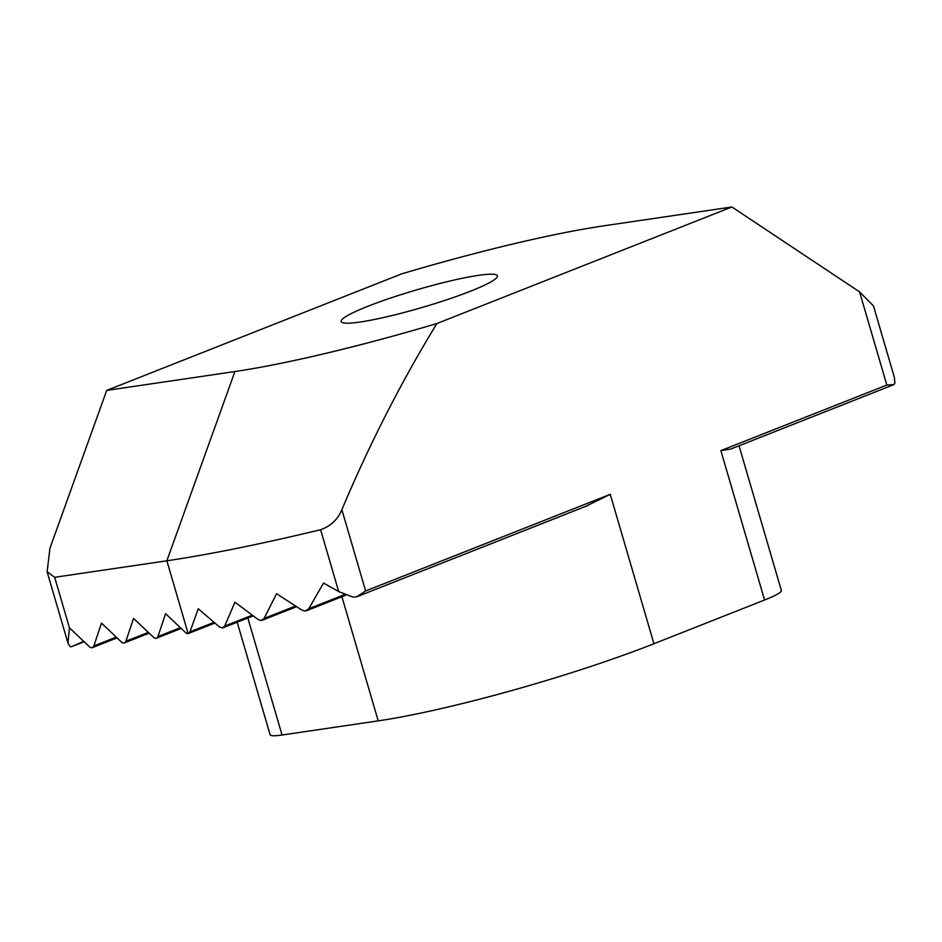 <?xml version="1.0" encoding="UTF-8"?>
<svg xmlns="http://www.w3.org/2000/svg" width="942" height="942" viewBox="0 0 942 942"><rect width="100%" height="100%" fill="white"/><g stroke="black" fill="none" stroke-linecap="round" stroke-linejoin="round"><path stroke-width="1.41" d="M71.51 646.683L83.708 641.349M357.501 596.51L353.085 597.146L338.696 591.576L320.61 529.722A407.038 46.076 163.7 0 1 166.852 560.796L54.671 577.305L69.437 627.831L89.29 646.636A5.087 3.191 -111.6 0 0 91.975 647.731A5.087 3.191 -111.6 0 0 92.422 647.613A5.087 3.191 -111.6 0 0 93.823 645.976L101.501 623.121L121.341 641.926A5.087 3.191 -111.6 0 0 124.026 643.009A5.087 3.191 -111.6 0 0 124.474 642.891A5.087 3.191 -111.6 0 0 125.875 641.255L133.552 618.399L153.405 637.204A5.087 3.191 -111.6 0 0 156.078 638.299A5.087 3.191 -111.6 0 0 156.537 638.181A5.087 3.191 -111.6 0 0 157.938 636.545L165.604 613.689L185.456 632.494A5.087 3.191 -111.6 0 0 188.129 633.577L214.847 623.086M54.671 577.305L47.1 571.723L49.985 548.114L106.705 390.4L234.923 371.537L166.852 560.796L188.129 633.577L190.001 631.823L198.232 608.744L219.498 626.983L222.5 627.949L224.691 626.065L234.935 602.185L258.261 619.624L261.17 620.507L264.149 618.423L276.536 593.707L302.099 610.251L305.385 611.005L308.74 608.756L323.542 583.074L338.696 591.576M739.046 445.778L781.354 590.457A50.88 5.758 163.7 0 1 764.574 600.019L720.877 450.617L886.834 385.054L893.97 384.548L894.9 383.1L894.311 377.177L873.469 305.915L859.575 291.867L731.91 206.981L436.888 323.53C401.174 382.016 369.5 444.071 341.864 509.704L365.626 590.952L610.251 494.326L586.101 506.172M360.303 321.999A81.412 9.22 163.7 0 1 341.181 321.54A81.412 9.22 163.7 0 1 390.73 298.002A81.412 9.22 163.7 0 1 478.312 275.382A81.412 9.22 163.7 0 1 497.447 275.841A81.412 9.22 163.7 0 1 447.897 299.379A81.412 9.22 163.7 0 1 360.303 321.999M69.437 627.831L67.942 642.997L70.167 646.695M764.574 600.019L653.936 643.727A203.519 23.044 163.7 0 1 378.213 720.865L282.058 735.019A50.88 5.758 163.7 0 1 270.095 734.725L237.196 622.203M106.705 390.4L401.728 273.851A254.399 28.802 -16.3 0 1 603.704 225.845L731.91 206.981M234.923 371.537A254.399 28.802 -16.3 0 0 436.888 323.53M320.61 529.722C330.736 526.119 337.825 519.454 341.864 509.704M356.688 596.792L365.626 590.952M720.877 450.617L730.874 449.004L893.357 384.819M93.823 645.976L116.266 637.11M125.875 641.255L148.318 632.388M157.938 636.545L180.369 627.678M308.74 608.756L344.796 594.508M264.149 618.423L295.458 606.047M224.691 626.065L252.209 615.197M190.001 631.823L213.975 622.344M886.834 385.054L859.575 291.867M653.936 643.727L610.251 494.326M378.213 720.865L341.911 596.733M247.84 617.999L282.058 735.019M84.109 641.726L71.203 646.824M117.067 637.875L92.422 647.613M149.119 633.154L124.474 642.891M181.17 628.444L156.537 638.181M346.161 595.05L306.491 610.722M296.506 606.719L262.194 620.272M253.162 615.891L223.019 627.808M47.1 571.723L67.942 642.997M358.042 596.286L588.079 505.418"/></g></svg>

